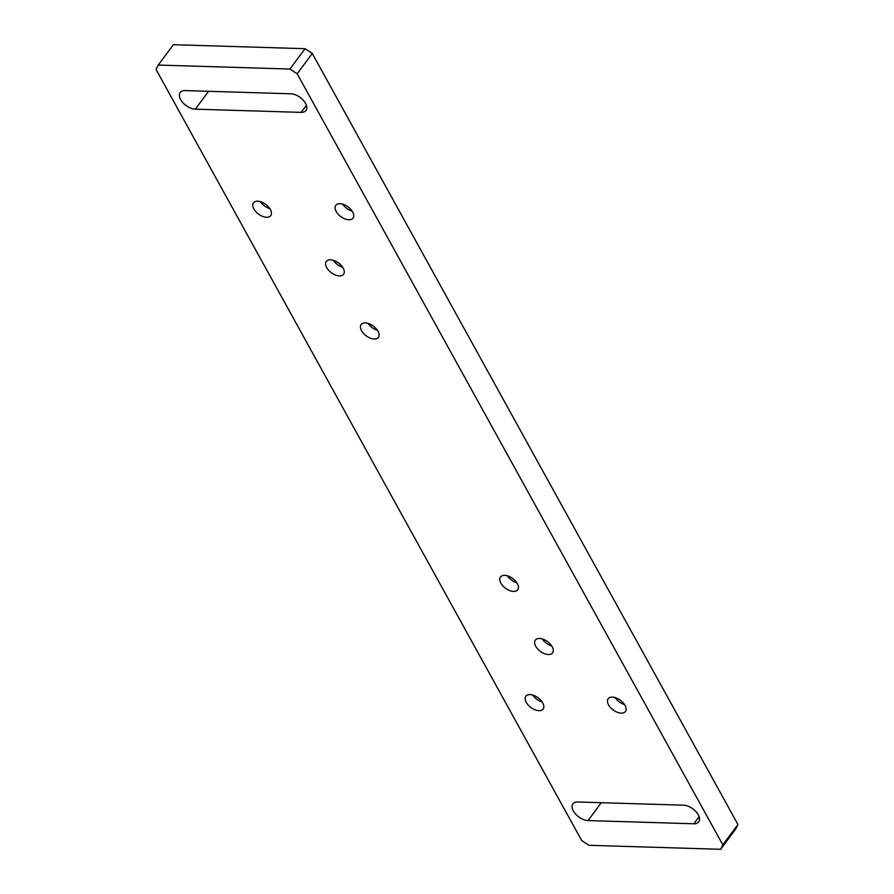 <?xml version="1.0" encoding="UTF-8"?>
<svg xmlns="http://www.w3.org/2000/svg" width="894" height="894" viewBox="0 0 894 894"><rect width="100%" height="100%" fill="white"/><g stroke="black" fill="none" stroke-linecap="round" stroke-linejoin="round"><path stroke-width="1.34" d="M737.93 824.491L312.274 53.428L297.166 73.789L722.821 844.852L737.93 824.491L735.762 828.939L720.653 849.3L588.967 845.311L581.726 840.572L156.07 69.508L158.238 65.061L289.935 69.05L305.033 48.689L173.347 44.7L158.238 65.061M312.274 53.428L305.033 48.689M290.874 93.792A12.427 7.007 36.6 0 1 303.267 100.251A12.427 7.007 36.6 0 1 305.983 110.487A12.427 7.007 36.6 0 1 301.133 112.376L195.305 109.169A12.427 7.007 36.6 0 1 182.912 102.698A12.427 7.007 36.6 0 1 180.197 92.473A12.427 7.007 36.6 0 1 185.047 90.585L290.874 93.792M683.586 805.192A12.427 7.007 36.6 0 1 695.979 811.651A12.427 7.007 36.6 0 1 698.695 821.888A12.427 7.007 36.6 0 1 693.845 823.776L588.029 820.569A12.427 7.007 36.6 0 1 575.624 814.11A12.427 7.007 36.6 0 1 572.909 803.874A12.427 7.007 36.6 0 1 577.759 801.985L683.586 805.192M339.988 203.698A10.739 6.057 36.6 0 1 350.694 209.285A10.739 6.057 36.6 0 1 353.041 218.136A10.739 6.057 36.6 0 1 340.815 216.594A10.739 6.057 36.6 0 1 335.798 205.329A10.739 6.057 36.6 0 1 339.988 203.698M257.673 201.206A10.739 6.057 36.6 0 1 268.39 206.793A10.739 6.057 36.6 0 1 270.737 215.633A10.739 6.057 36.6 0 1 258.5 214.091A10.739 6.057 36.6 0 1 253.483 202.837A10.739 6.057 36.6 0 1 257.673 201.206M530.041 694.593A10.739 6.057 36.6 0 1 540.758 700.181A10.739 6.057 36.6 0 1 543.105 709.031A10.739 6.057 36.6 0 1 530.868 707.489A10.739 6.057 36.6 0 1 525.851 696.225A10.739 6.057 36.6 0 1 530.041 694.593M612.345 697.096A10.739 6.057 36.6 0 1 623.062 702.673A10.739 6.057 36.6 0 1 625.409 711.523A10.739 6.057 36.6 0 1 613.183 709.981A10.739 6.057 36.6 0 1 608.155 698.728A10.739 6.057 36.6 0 1 612.345 697.096M365.344 322.935A10.739 6.057 36.6 0 1 376.05 328.511A10.739 6.057 36.6 0 1 378.397 337.362A10.739 6.057 36.6 0 1 366.171 335.82A10.739 6.057 36.6 0 1 361.142 324.567A10.739 6.057 36.6 0 1 365.344 322.935M330.501 259.819A10.739 6.057 36.6 0 1 341.217 265.406A10.739 6.057 36.6 0 1 343.564 274.257A10.739 6.057 36.6 0 1 331.328 272.715A10.739 6.057 36.6 0 1 326.31 261.45A10.739 6.057 36.6 0 1 330.501 259.819M504.685 575.367A10.739 6.057 36.6 0 1 515.402 580.955A10.739 6.057 36.6 0 1 517.749 589.794A10.739 6.057 36.6 0 1 505.512 588.252A10.739 6.057 36.6 0 1 500.495 576.999A10.739 6.057 36.6 0 1 504.685 575.367M539.529 638.472A10.739 6.057 36.6 0 1 550.235 644.06A10.739 6.057 36.6 0 1 552.581 652.899A10.739 6.057 36.6 0 1 540.356 651.368A10.739 6.057 36.6 0 1 535.338 640.104A10.739 6.057 36.6 0 1 539.529 638.472M722.821 844.852L720.653 849.3M289.935 69.05L297.166 73.789M542.267 638.942A10.739 6.057 -143.4 0 0 551.687 645.926M507.434 575.825A10.739 6.057 -143.4 0 0 516.855 582.821M333.25 260.288A10.739 6.057 -143.4 0 0 342.67 267.272M368.082 323.393A10.739 6.057 -143.4 0 0 377.503 330.389M615.094 697.555A10.739 6.057 -143.4 0 0 624.515 704.55M532.79 695.063A10.739 6.057 -143.4 0 0 542.211 702.047M260.422 201.664A10.739 6.057 -143.4 0 0 269.843 208.66M342.726 204.167A10.739 6.057 -143.4 0 0 352.147 211.152M601.282 802.7L588.029 820.569M699.097 816.703L693.845 823.776M208.57 91.289L195.305 109.169M306.385 105.302L301.133 112.376"/></g></svg>
